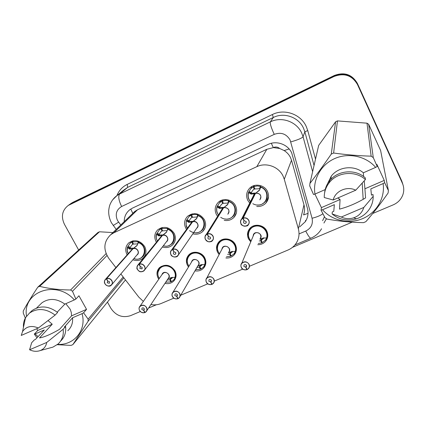<?xml version="1.0" encoding="UTF-8"?>
<svg xmlns="http://www.w3.org/2000/svg" width="425" height="425" viewBox="0 0 425 425"><rect width="100%" height="100%" fill="white"/><g stroke="black" fill="none" stroke-linecap="round" stroke-linejoin="round"><path stroke-width="0.64" d="M158.791 279.204L158.111 278.104C156.246 274.146 156.703 270.656 159.492 267.623C165.314 263.681 170.478 264.738 174.978 270.794C176.768 274.619 176.375 278.024 173.793 281.01C171.403 283.326 168.454 284.112 164.953 283.374M188.514 266.985L187.468 265.381C185.651 261.465 186.102 257.964 188.833 254.878C193.03 250.304 201.955 251.972 204.781 257.879C206.518 261.651 206.141 265.057 203.633 268.09C201.322 270.459 198.427 271.378 194.953 270.847M219.135 254.532L217.6 252.328C215.836 248.466 216.277 244.965 218.928 241.83C223.178 236.932 232.518 238.499 235.37 244.625C237.06 248.327 236.698 251.712 234.292 254.782C232.098 257.194 229.293 258.257 225.882 257.97M250.755 241.852L248.54 238.919C246.829 235.137 247.249 231.657 249.788 228.48C254.081 223.199 263.898 224.644 266.788 231.014C268.409 234.616 268.079 237.968 265.806 241.065C263.766 243.488 261.099 244.699 257.8 244.699M127.155 254.883L126.995 254.602C124.849 249.99 125.492 246.043 128.918 242.76C134.991 239.142 140.261 240.428 144.728 246.622C146.795 251.085 146.232 254.942 143.05 258.188C140.123 260.605 136.728 261.136 132.866 259.781M156.411 242.266L156.002 241.554C153.893 236.953 154.546 232.969 157.962 229.606C164.22 225.749 169.633 227.003 174.202 233.367C176.221 237.798 175.658 241.676 172.513 245.002C169.639 247.483 166.265 248.142 162.393 246.978M186.532 229.41L185.773 228.161C183.706 223.582 184.365 219.571 187.749 216.134C194.204 211.995 199.771 213.201 204.457 219.752C206.428 224.145 205.87 228.039 202.783 231.423C199.994 233.968 196.674 234.775 192.822 233.846M217.595 216.341L216.341 214.407C214.322 209.87 214.981 205.849 218.301 202.337C223.104 197.508 232.56 199.378 235.53 205.774C237.442 210.104 236.9 213.993 233.904 217.441C231.248 220.028 228.023 220.995 224.23 220.357M249.719 203.076L247.732 200.287C245.778 195.813 246.415 191.787 249.645 188.211C254.527 183.005 264.451 184.774 267.452 191.415C269.296 195.654 268.786 199.522 265.912 203.017C263.447 205.604 260.387 206.757 256.727 206.47M308.035 213.382L303.567 214.912C304.741 211.56 304.884 208.202 303.987 204.834L291.507 160.22L290.424 157.409C288.979 154.572 286.886 152.293 284.139 150.572L279.719 148.506C277.748 146.928 275.602 146.62 273.28 147.571L271.32 143.283M249.475 266.268L287.964 250.043C291.221 248.652 293.856 246.542 295.864 243.716C298.924 239.169 299.752 234.207 298.35 228.82L284.277 179.244L283.071 176.083C278.72 166.616 266.108 162.122 256.817 166.674L113.82 232.799L110.819 234.616C103.642 241.496 102.988 249.459 108.858 258.496L115.897 267.569M273.28 147.571L279.719 148.506M132.573 213.589L130.353 215.741M273.004 147.703L266.82 149.297L137.525 209.78L134.783 211.453L132.982 213.127M150.907 304.55C154.466 305.192 157.84 304.858 161.017 303.551L173.857 298.138M180.747 295.232L207.782 283.836M214.583 280.973L242.739 269.105M120.843 273.95L138.847 297.171L143.347 301.405M267.793 198.613L268.249 198.629M68.935 204.956L71.278 203.479L334.252 75.953C344.372 72.218 352.102 74.896 357.441 83.98L402.039 182.012L403.001 184.822L402.039 182.012L357.441 83.98C352.102 74.896 344.372 72.218 334.252 75.953L71.278 203.479L68.935 204.956M70.582 203.766L72.919 202.3L334.363 75.469C344.42 71.756 352.102 74.412 357.404 83.438L401.715 180.859L402.672 183.648M299.768 226.807L305.304 221.701C307.96 217.605 308.678 213.169 307.45 208.393L291.672 152.835C287.789 144.277 276.447 140.266 268.058 144.442L132.462 208.112L129.859 209.69C126.092 212.712 124.206 216.708 124.212 221.675M78.657 250.028L64.425 224.278C60.86 216.553 62.135 210.274 68.25 205.445L334.135 76.447C344.324 72.691 352.107 75.384 357.483 84.527L402.363 183.18C404.037 187 404.191 190.899 402.831 194.873C401.078 199.468 397.874 202.799 393.221 204.855L372.73 213.499M140.319 311.53L130.496 315.674C122.416 318.139 115.855 315.658 110.829 308.226L107.445 302.106M352.176 222.169L292.464 247.355M156.384 304.757L148.591 308.045M252.817 203.692C255.77 205.339 258.793 205.53 261.874 204.266L264.961 202.04C267.516 198.948 267.973 195.532 266.342 191.787C265.158 189.476 263.335 187.839 260.876 186.883L259.409 190.347L255.446 193.46L259.68 189.784M240.948 223.747C240.173 222.004 240.401 220.432 241.634 219.034L242.744 218.227L255.143 193.598L251.276 194.124L248.466 192.509C247.467 195.888 248.12 198.953 250.41 201.71L248.811 199.213C247.966 197.63 247.855 195.41 248.46 192.552M259.919 199.591C260.977 198.342 261.173 196.956 260.504 195.426C259.308 193.481 257.619 192.833 255.441 193.476L255.446 193.46M242.744 218.227L242.797 218.392C240.736 219.672 240.157 221.452 241.055 223.731C243.281 228.602 251.228 225.123 248.641 220.384C247.329 218.28 245.491 217.568 243.127 218.248L244.253 220.745L246.149 221.483L245.932 223.04C245.023 223.709 244.221 223.577 243.536 222.636L243.759 221.074L244.21 220.655M248.981 199.601L250.41 201.716M260.047 188.992L259.542 188.732L260.408 186.368L257.12 185.953L253.911 186.639L254.532 185.459M260.408 186.368L260.876 186.883C267.585 190.724 268.945 195.771 264.961 202.04C261.269 205.434 258.628 205.132 257.359 205.1M250.591 193.949L250.984 193.205L248.54 192.35L250.808 188.684L253.151 186.984L253.863 185.656M254.75 188.535L252.631 190.506L250.984 193.205M243.127 218.248L255.441 193.476M254.389 189.231L253.151 186.984M253.911 186.639L254.947 188.976L259.542 188.732M255.143 193.598L255.425 193.046L255.515 193.327M250.899 193.359L255.425 193.046M253.167 196.265L254.145 194.342L255.26 193.837M244.136 220.798L242.797 218.392M246.835 269.599L246.904 269.684C244.502 270.316 242.648 269.583 241.326 267.484C240.603 265.912 240.762 264.472 241.793 263.16C244.476 261.04 246.888 261.396 249.034 264.228C249.735 265.768 249.592 267.187 248.604 268.488L247.159 269.461C249.188 268.26 249.762 266.549 248.885 264.329C246.686 259.574 238.866 262.9 241.432 267.479C242.718 269.514 244.518 270.22 246.835 269.599L245.735 267.182L246.447 265.386M259.903 239.259L263.256 237.979L266.757 237.989C267.532 235.663 267.378 233.357 266.284 231.078C263.218 226.206 258.958 224.655 253.507 226.419L250.352 228.714L250.952 227.37M249.188 238.483L249.932 239.716M258.262 243.509L261.651 242.893L262.023 241.899M261.901 238.526L261.189 240.401L263.978 237.841M260.137 238.659L260.908 236.821L260.536 234.828C259.303 232.873 257.592 232.247 255.404 232.953L254.092 233.915L253.273 235.859L254.092 233.915L255.404 232.953L254.092 233.915L253.279 235.854M254.07 233.936L241.793 263.16C240.81 264.111 240.656 265.556 241.331 267.5C242.053 269.36 243.907 270.087 246.904 269.684L247.063 269.291M245.735 267.182L243.87 266.448L244.019 265.014C244.912 264.302 245.719 264.419 246.436 265.365L246.293 266.788L245.847 267.134L246.5 265.498M261.189 240.401L262.395 242.574L265.498 240.114L266.672 238.17L266.31 238.042M261.651 242.893L260.642 240.635L261.37 238.733M245.847 267.134L247.159 269.461M266.672 238.17L266.746 237.984C269.673 230.796 260.621 222.918 253.507 226.419L250.346 228.724C247.339 232.857 247.552 236.932 250.989 240.954M259.229 241.007L260.642 240.635M224.984 219.066C226.775 219.109 228.581 219.964 233.022 216.426C235.684 213.382 236.167 209.95 234.478 206.125C233.288 203.851 231.487 202.242 229.07 201.291L227.513 204.781L223.608 207.83L227.837 204.223M207.076 234.032L207.124 234.202C205.132 235.445 204.59 237.182 205.498 239.418C207.74 244.194 215.448 240.816 212.856 236.173C211.544 234.106 209.743 233.399 207.442 234.058L207.411 233.888C209.785 233.208 211.655 233.936 213.01 236.072C213.796 237.814 213.573 239.365 212.351 240.731C209.722 242.579 207.405 242.149 205.408 239.445C204.6 237.66 204.834 236.087 206.104 234.717L207.076 234.032L223.306 207.979L219.629 208.425L216.978 206.821L219.507 202.789L221.563 201.338L222.445 199.989M227.965 213.956C229.064 212.728 229.272 211.331 228.581 209.775C227.386 207.862 225.723 207.219 223.603 207.846L223.608 207.83M228.252 203.272L227.843 203.081L228.661 200.759L225.436 200.34L222.302 201.004L223.067 199.83M228.661 200.759L229.07 201.291C235.817 205.227 237.134 210.269 233.017 216.426L230.26 218.349C226.95 219.677 223.762 219.332 220.697 217.313M218.981 208.234L219.491 207.448L217.09 206.603M223.183 202.953L221.26 204.637L219.491 207.448M207.411 233.888L223.603 207.846M207.442 234.058L208.574 236.507L210.439 237.24L210.216 238.797C209.334 239.408 208.563 239.259 207.905 238.356L208.133 236.794L208.542 236.433M222.801 203.548L221.563 201.338M222.302 201.004L223.343 203.304L227.843 203.081M223.311 207.963L223.752 207.607M221.547 210.014L222.424 208.611L221.547 210.014M223.407 208.16L222.434 208.601L221.542 210.024M208.468 236.56L207.124 234.202M219.39 207.613L223.678 207.379M201.971 230.377C204.701 227.391 205.201 223.959 203.458 220.081C202.268 217.85 200.483 216.261 198.103 215.321L196.472 218.822L192.621 221.818L196.855 218.259M172.481 249.369L172.518 249.533C170.59 250.745 170.09 252.445 171.009 254.633C173.262 259.319 180.742 256.041 178.144 251.483C176.837 249.459 175.068 248.763 172.832 249.395L172.805 249.225C175.116 248.567 176.949 249.289 178.298 251.387C179.106 253.146 178.888 254.692 177.634 256.025C175.095 257.725 172.858 257.268 170.924 254.66C170.096 252.859 170.329 251.292 171.62 249.953L172.481 249.369L192.334 221.946L188.822 222.344L186.331 220.718L188.992 216.569L190.814 215.316L191.834 213.961M178.505 254.75L196.881 227.917C198.008 226.711 198.215 225.319 197.508 223.741C196.313 221.866 194.682 221.228 192.61 221.834L192.621 221.818M197.306 217.18L196.977 217.042L197.758 214.774L194.592 214.349L191.532 214.992L192.403 213.828M197.758 214.774L198.103 215.321C204.866 219.321 206.157 224.342 201.96 230.382C197.12 233.893 195.914 232.741 193.657 232.629M188.211 222.142L188.827 221.313L186.469 220.479M192.445 216.957L190.687 218.429L188.827 221.313M172.805 249.225L192.61 221.834M172.832 249.395L173.968 251.797L175.801 252.519L175.573 254.07C174.728 254.633 173.979 254.479 173.342 253.603L173.942 251.738M192.052 217.488L190.814 215.316M191.532 214.992L192.578 217.249L196.977 217.042M192.334 221.946L192.833 221.521M190.782 223.555L191.537 222.514L190.782 223.555M192.408 222.11L191.548 222.498L190.772 223.571M173.862 251.844L172.518 249.533M189.608 230.642C192.727 232.948 196.015 233.426 199.479 232.066L201.96 230.382M188.705 221.489L192.78 221.329M169.501 245.422L171.748 243.934C176.455 239.902 174.245 231.147 167.949 228.985L166.255 232.491L162.446 235.434L166.095 232.385M137.45 269.408C136.611 267.612 136.839 266.066 138.141 264.759L138.906 264.249L162.164 235.562L158.822 235.896L156.49 234.175L156.188 237.495M144.712 269.875L166.627 241.501C167.769 240.316 167.981 238.93 167.253 237.341C166.063 235.492 164.454 234.866 162.435 235.45L162.446 235.434M138.906 264.249L138.938 264.414C137.073 265.593 136.606 267.256 137.53 269.402C139.798 273.998 147.055 270.815 144.458 266.348C143.156 264.355 141.413 263.665 139.241 264.281L140.388 266.634L142.184 267.352L141.961 268.892L139.793 268.403L140.362 266.587M163.28 245.825C165.846 246.011 166.536 247.408 171.748 243.934C174.537 241.007 175.042 237.586 173.257 233.67C172.061 231.476 170.292 229.909 167.955 228.979L168.098 228.799M167.168 230.738L167.657 228.416L161.564 228.613L162.52 227.476M167.657 228.416L168.114 228.73M158.249 235.689L158.966 234.818L156.644 233.989L159.248 230.015L161.999 227.582M162.504 230.584L160.889 231.88L158.966 234.818M139.241 264.281L162.435 235.45M162.106 231.062L160.868 228.926M161.564 228.613L162.621 230.828L166.924 230.642M162.164 235.562L162.732 235.078M160.809 236.852L161.452 236.056M162.228 235.705L160.793 236.868M140.282 266.682L138.938 264.414M158.822 235.004L162.69 234.913M140.292 258.432L142.333 257.109C147.061 253.231 144.856 244.455 138.582 242.292L136.818 245.804L133.057 248.699L136.712 245.682M104.954 283.741C104.098 281.95 104.322 280.415 105.628 279.14L132.77 248.837L129.598 249.103L127.404 247.371M106.308 278.694L106.335 278.858C104.529 280.006 104.093 281.632 105.028 283.741C107.302 288.251 114.352 285.164 111.754 280.771C110.452 278.821 108.747 278.136 106.627 278.731L107.78 281.042L109.544 281.748L109.326 283.273L107.228 282.774L107.759 280.999M142.338 257.109C145.159 254.246 145.653 250.846 143.831 246.909C142.635 244.747 140.887 243.206 138.582 242.287L138.773 242.022L138.343 241.708L132.372 241.878L133.381 240.773M129.057 248.885L129.875 247.977L127.59 247.153L127.936 246.426L130.247 243.143L132.908 240.858M133.328 243.849L131.846 245.007L129.875 247.977M111.918 284.474L137.163 254.718C138.316 253.56 138.523 252.184 137.785 250.585C136.595 248.768 135.012 248.147 133.041 248.715L106.611 278.561C108.8 277.945 110.569 278.651 111.913 280.675C112.758 282.45 112.545 283.969 111.27 285.239C108.901 286.705 106.797 286.211 104.964 283.762M132.929 244.285L131.692 242.186M132.372 241.878L133.429 244.062L137.647 243.892L138.343 241.708M132.781 248.822L133.413 248.29M131.596 249.873L132.138 249.262M132.834 248.949L131.58 249.895M107.679 281.09L106.335 278.858M129.71 248.168L133.381 248.147M127.394 247.408L127.107 249.257M211.847 284.421C209.536 285.026 207.713 284.309 206.391 282.264C205.636 280.643 205.801 279.193 206.879 277.897C209.472 275.963 211.804 276.356 213.86 279.082C214.593 280.659 214.444 282.088 213.403 283.374L212.102 284.203C214.062 283.034 214.598 281.361 213.711 279.188C211.496 274.523 203.915 277.748 206.481 282.243C207.761 284.24 209.53 284.941 211.783 284.336L210.678 281.966L211.443 280.447M228.411 252.822L231.901 251.494L235.445 251.457C236.188 249.178 236.002 246.92 234.908 244.673C231.843 239.886 227.657 238.345 222.339 240.061L219.491 242.064C216.522 245.841 216.538 249.741 219.539 253.768C216.708 249.613 217.812 250.245 217.271 248.248C216.798 247.212 217.536 245.151 219.491 242.069L220.267 240.656M226.461 256.79L230.573 256.233L230.988 255.367M231.025 251.85L230.09 253.783L232.746 251.356M228.666 252.301C229.601 251.138 229.744 249.847 229.102 248.434C227.869 246.511 226.185 245.894 224.049 246.574L222.87 247.414L222.084 248.917L222.87 247.414L224.049 246.574L222.87 247.414L222.084 248.912M210.678 281.966L208.845 281.244L209.004 279.799C209.87 279.151 210.646 279.278 211.337 280.187L211.183 281.626L210.784 281.918L211.469 280.558M230.09 253.783L231.301 255.919L234.074 253.794L235.216 251.536M230.573 256.233L229.558 254.012L230.504 252.057M210.784 281.918L212.102 284.203M235.429 251.611L235.445 251.457C238.223 244.412 229.261 236.645 222.339 240.061L219.491 242.069M227.619 254.437L229.558 254.012M172.47 296.57C171.7 294.945 171.87 293.5 172.975 292.23C175.488 290.44 177.74 290.865 179.727 293.5C180.487 295.099 180.327 296.533 179.254 297.797L178.075 298.515C179.972 297.373 180.476 295.736 179.578 293.606C177.347 289.032 169.989 292.161 172.555 296.57C173.836 298.536 175.573 299.227 177.767 298.642L176.651 296.315L177.422 295.024M197.768 266.018L201.365 264.653L204.967 264.578C205.657 262.342 205.45 260.121 204.351 257.917C201.296 253.204 197.173 251.68 191.988 253.343L189.407 255.106C186.511 258.554 186.363 262.262 188.966 266.247M195.633 269.684L200.303 269.222L200.738 268.451M200.94 264.828L199.798 266.82L202.327 264.52M180.046 296.432L198.034 265.561C199.006 264.414 199.155 263.118 198.491 261.678C197.264 259.792 195.606 259.176 193.524 259.84L192.451 260.578L191.733 261.752L192.456 260.578L193.524 259.84L192.456 260.578L191.733 261.752M176.651 296.315L174.85 295.603L175.015 294.158C175.854 293.558 176.609 293.696 177.273 294.578L176.758 296.273L177.432 295.136M199.798 266.82L201.009 268.919L203.506 267.065L204.839 264.648M200.303 269.222L199.282 267.043L200.435 265.03M176.758 296.273L178.075 298.515M204.962 264.573C207.591 257.667 198.725 250.017 191.988 253.343L189.407 255.112L190.331 253.667M196.924 267.463L199.282 267.043M139.538 310.478C138.747 308.842 138.917 307.402 140.048 306.154C142.476 304.502 144.654 304.948 146.588 307.503C147.363 309.118 147.204 310.547 146.11 311.785L145.031 312.407C146.875 311.302 147.342 309.697 146.434 307.604C144.197 303.115 137.047 306.154 139.618 310.484C140.893 312.412 142.598 313.098 144.734 312.534L143.613 310.25L144.362 309.14M172.693 277.339L170.282 279.522L171.62 277.472L175.259 277.355C175.918 275.166 175.69 272.983 174.585 270.815C171.53 266.178 167.477 264.669 162.419 266.284L160.071 267.851L157.76 272.648M165.718 282.221L170.808 281.881L171.259 281.185M146.822 310.707L168.21 278.465C169.203 277.334 169.357 276.043 168.677 274.587C167.45 272.728 165.819 272.117 163.79 272.765L162.169 274.343M143.613 310.25L141.844 309.543L142.014 308.104L143.167 307.79L144.096 308.391L144.032 309.984L143.714 310.207L144.357 309.251M170.282 279.522L171.498 281.589L173.751 279.958L175.206 277.403M170.808 281.881L169.777 279.735L171.132 277.674M143.714 310.207L145.031 312.407M175.355 277.461L175.456 277.116L175.259 277.355C177.756 270.582 168.975 263.043 162.419 266.284L160.071 267.856L161.117 266.401M167.944 278.864L171.615 277.477M167.105 280.133L169.777 279.735M314.925 194.082L321.422 207.618L340.074 199.538L339.511 209.127C348.102 206.895 356.788 203.166 365.569 197.938L364.921 188.774L384.253 180.402L376.901 164.401L377.219 166.478L375.658 167.376C365.957 156.044 348.314 152.368 334.496 158.658C320.641 164.889 312.513 179.977 314.989 194.066L325.189 189.577M340.074 199.538L337.875 197.96M364.225 180.901L364.921 188.774M331.261 154.1L335.601 121.768L318.681 145.371L309.926 183.43C316.752 174.59 323.866 164.815 331.261 154.1L333.625 153.027C345.987 154.748 358.498 155.794 371.152 156.166L373.283 157.627L377.219 166.478M335.601 121.768L337.466 120.902L333.625 153.027M371.152 156.166L366.993 123.176L337.466 120.902M366.993 123.176L368.672 124.323L373.283 157.627M384.253 180.402L384.668 182.67L388.402 190.528L380.614 150.477L368.672 124.323M314.989 194.066L313.522 194.501L309.703 185.874L309.926 183.43M363.598 176.508L363.343 172.794L375.658 167.376M327.42 184.009L331.256 176.173C338.401 166.552 354.206 164.804 363.343 172.794M324.62 192.817C325.082 188.472 326.687 184.535 329.444 181.002C337.471 170.292 355.311 168.619 365.272 177.857L365.399 179.562C355.348 170.239 337.333 171.918 329.232 182.723L329.444 181.002M333.184 199.994C335.277 190.937 347.098 185.72 355.746 190.198L333.184 199.994L324.259 197.535C324.153 192.084 325.805 187.149 329.232 182.723M355.746 190.198L365.399 179.562M388.402 190.528L388.099 193.008C380.71 203.586 373.299 213.137 365.867 221.669L363.518 222.657C351.294 222.424 339.139 221.239 327.048 219.098L324.992 217.69L321.05 210.168L322.527 209.759C332.042 220.633 348.93 224.411 362.684 218.604C376.454 212.851 385.278 198.05 383.116 183.573L370.818 188.891L371.455 195.139L372.985 194.48L373.192 196.334C373.214 200.558 372.141 204.505 369.978 208.181C366.823 213.297 362.328 216.84 356.506 218.811C347.406 221.409 339.272 219.789 332.106 213.95L332.292 211.958L333.779 211.321L334.348 204.648L322.527 209.759M384.668 182.67L383.116 183.573M373.192 196.334L363.821 207.437C362.217 212.532 358.812 216.001 353.605 217.855C349.371 219.157 345.27 218.88 341.291 217.032L332.106 213.95M341.291 217.032L363.821 207.437M321.422 207.618L321.05 210.168M36.693 328.732L37.719 330.507L52.243 324.217L39.509 337.928C44.2 337.195 50.873 334.326 59.527 329.332L71.554 315.855L86.546 309.358L78.938 295.773L75.878 299.072L74.359 299.922C56.53 279.347 22.201 291.592 26.52 316.142M52.243 324.217L48.046 320.593M65.806 303.689L70.242 309.315L71.315 312.561L71.554 315.855M25.325 318.033L23.279 313.129L23.226 311.089C26.748 304.417 31.609 296.438 37.814 287.151L97.952 232.486L99.471 231.779L39.642 286.322C48.684 288.66 59.006 289.882 70.608 289.988L72.494 291.263L75.878 299.072M112.938 232.571L99.471 231.779M37.814 287.151L39.642 286.322M57.221 312.152L64.85 304.109L74.359 299.922M39.929 304.762L41.985 302.77C49.135 297.952 56.759 298.398 64.85 304.109M29.888 312.688L32.109 310.542C40.147 305.214 48.641 305.857 57.609 312.471L55.117 315.1C46.075 308.433 37.512 307.78 29.421 313.135L32.109 310.542M23.439 327.372C23.2 323.823 23.896 320.588 25.532 317.661L29.421 313.135M38.377 327.999L21.25 335.437L22.525 331.612C26.217 326.373 31.503 325.168 38.377 327.999L55.117 315.1M123.893 277.886L88.14 321.22L72.845 344.643L125.481 279.932M72.845 344.643L71.017 345.408L57.253 344.702M86.546 309.358L83.582 312.795L88.14 319.154L123.181 276.962M88.14 319.154L88.14 321.22M106.957 255.537L72.494 291.263M70.608 289.988L106.085 253.619M83.582 312.795L82.073 313.655C86.801 330.034 74.147 345.477 57.619 344.404M38.043 336.664L35.137 333.933L34.292 334.098L37.002 337.779M82.073 313.655L72.569 317.762L64.403 327L65.578 326.496L63.166 329.232L46.713 342.46C46.028 346.375 43.86 349.079 40.2 350.572C36.778 351.778 33.24 351.502 29.585 349.754L31.668 342.736L34.303 339.926L35.445 339.437L44.317 329.965L35.137 333.933M72.569 317.762C72.994 323.032 71.411 327.356 67.803 330.73M65.578 326.496C66.247 332.408 64.589 337.269 60.616 341.078M63.166 329.232C63.846 335.251 62.146 340.181 58.071 344.016L52.912 347.129L49.656 348.011M29.585 349.754L46.713 342.46M37.719 330.507L34.292 334.098M291.507 160.22L284.277 179.244M284.139 150.572L289.138 148.968M132.733 213.244L130.773 209.047M266.82 149.297L256.817 166.674M303.987 204.834L298.35 228.82M137.525 209.78L113.82 232.799M134.741 211.491L134.837 212.388M72.919 202.3L69.62 204.675M334.363 75.469L334.135 76.447M357.404 83.438L357.483 84.527M401.715 180.859L402.363 183.18M299.03 233.92L305.756 231.051C311.095 228.31 313.198 224.044 312.067 218.259L290.089 139.968C286.328 133.817 281.053 131.947 274.258 134.358L121.635 206.492C116.307 209.759 114.941 214.45 117.544 220.57L120.758 225.011M112.604 199.888L117.002 195.553L119.685 193.986L270.337 121.879C281.462 116.238 296.528 121.523 301.644 132.935L303.062 136.744L304.847 131.787L303.482 128.116C298.557 117.109 284.049 112.025 273.317 117.481L127.665 187.377L122.873 190.708M116.918 195.617C118.899 190.575 122.32 186.846 127.181 184.418L272.377 114.532L273.317 117.481L270.337 121.879C269.902 123.611 271.208 127.771 274.258 134.358M113.204 225.494L118.586 222.179M272.377 114.532C284.41 108.396 300.709 114.097 306.228 126.453L307.753 130.581L315.52 159.125M326.442 218.705L323.93 223.029M322.623 220.681L324.461 216.708M290.812 141.892C297.84 139.878 301.925 138.162 303.062 136.744L312.63 171.668M314.054 165.5L304.847 131.787L307.753 130.581M121.635 206.492C118.671 200.382 118.022 196.212 119.685 193.986L127.665 187.377L127.181 184.418M305.756 231.051C308.114 235.748 309.82 238.127 310.866 238.197L310.967 238.154M312.067 218.259C317.066 216.984 320.673 215.47 322.883 213.717M255.823 193.173C260.621 193.492 261.949 195.712 259.803 199.835M253.04 196.52L254.75 193.657M243.089 218.073C245.533 217.372 247.435 218.11 248.79 220.288C249.549 221.999 249.337 223.55 248.152 224.937C245.427 226.961 243.026 226.567 240.954 223.762C241.087 226.281 247.934 226.876 248.152 224.937M260.738 187.223C270.651 190.437 267.649 205.971 257.412 204.988M250.458 201.615C248.269 198.921 247.658 195.952 248.625 192.711M259.197 190.549L259.473 189.98M251.276 194.124L251.579 193.55M248.843 191.611L251.292 192.467M253.178 236.093C253.353 229.229 264.717 233.84 260.047 238.887M267.081 200.281L267.692 200.271M267.915 198.326L268.318 198.342M267.915 199.718L267.32 199.718M251.122 240.98C246.102 236.204 248.646 227.375 255.483 226.164C262.257 224.703 268.823 231.827 266.47 238.053M223.986 207.543C228.793 207.952 230.068 210.178 227.811 214.227M221.372 210.295L222.939 208.016M228.91 201.636C239.116 204.993 235.45 220.931 225.038 218.976M218.445 214.981C216.734 212.463 216.293 209.796 217.127 206.975M227.338 204.94L227.704 204.34M219.629 208.425L220.023 207.814M217.403 205.865L219.81 206.709M192.992 221.531C196.833 220.262 200 226.004 196.685 228.209M190.565 223.853L191.978 221.988M197.933 215.672C208.335 219.141 204.175 235.291 193.704 232.549M187.457 228.14C186.07 225.797 185.736 223.369 186.458 220.867M196.329 218.955L196.78 218.317M188.822 222.344L189.3 221.701M186.793 219.741L189.162 220.58M162.812 235.153C166.643 233.893 169.777 239.742 166.393 241.798M160.554 237.166L161.824 235.599M139.219 264.106C141.467 263.473 143.268 264.185 144.617 266.247C145.446 268.016 145.222 269.551 143.958 270.852C141.504 272.43 139.342 271.952 137.461 269.423C138.938 270.81 139.283 273.089 143.958 270.852M167.769 229.33C178.288 232.895 173.788 249.135 163.327 245.767M157.383 241.071C156.225 238.882 155.959 236.656 156.591 234.393M166.133 232.597L166.632 231.976M158.822 235.896L159.38 235.227M156.984 233.256L159.311 234.09M133.423 248.418C137.227 247.18 140.335 253.098 136.903 255.027M131.309 250.197L132.457 248.853M138.391 242.638C148.973 246.277 144.234 262.507 133.832 258.639M128.153 253.757L127.234 250.676L127.495 247.573M136.722 245.884L137.153 245.395M129.598 249.103L130.231 248.402M127.936 246.426L130.231 247.249M221.946 249.172C222.838 242.755 233.224 248.057 228.544 252.546M219.566 253.714C215.183 248.726 218.115 240.587 224.676 239.753C231.195 238.691 237.315 245.592 235.153 251.531M191.563 262.028C192.934 256.009 202.55 261.789 197.885 265.822M203.203 230.78L203.113 231.088M177.831 298.722C175.583 299.306 173.798 298.594 172.481 296.592C173.273 298.424 175.063 299.136 177.841 298.722M188.987 266.209C185.103 261.125 188.264 253.571 194.586 253.024C200.871 252.259 206.651 258.958 204.653 264.658M161.968 274.63C163.667 268.972 172.672 275.071 168.029 278.736M144.803 312.609C142.614 313.172 140.866 312.471 139.549 310.505M159.301 278.471C155.805 273.36 159.099 266.289 165.208 265.965C171.286 265.439 176.789 271.952 174.946 277.445M173.793 281.01L175.525 278.29M203.633 268.09L205.535 264.669M234.292 254.782L236.316 250.426M265.806 241.065L267.814 235.477M143.05 258.188L144.755 256.094M172.513 245.002L174.478 242.33M202.783 231.423L205.025 227.965M233.904 217.441L236.401 212.872M265.912 203.017L268.531 196.887M134.783 211.453L110.819 234.616M71.559 203.065L68.25 205.445M122.83 190.745L117.002 195.553C114.075 197.699 111.871 200.419 110.388 203.724C109.629 205.19 109.066 207.469 108.704 210.556C108.54 214.859 109.453 218.933 111.44 222.78L116.211 229.41M294.939 244.922L310.866 238.197C315.483 236.226 319.047 233.086 321.55 228.767M305.575 220.416L305.304 221.701M253.619 195.027L254.139 194.347M254.145 194.342L241.634 219.034C240.423 220.304 240.194 221.882 240.954 223.762M245.932 223.04L246.293 222.291M250.808 188.684L252.014 186.447M259.409 190.347L259.691 189.773M248.604 268.488L247.238 269.546M263.431 238.632L263.723 237.857M246.293 266.788L246.585 266.05M250.346 228.724C248.444 231.933 247.748 234.079 248.253 235.158C248.832 236.964 247.6 236.592 251.085 241.065M221.85 209.339L222.424 208.611M212.351 240.731C211.783 241.692 210.295 241.99 207.894 241.623L205.408 239.445C204.776 236.868 205.009 235.291 206.104 234.717L222.434 208.601M210.216 238.797L210.545 238.244M218.392 215.061L217.133 212.702C216.49 211.172 216.442 209.212 216.978 206.821M219.507 202.789L220.989 200.531M227.513 204.781L227.885 204.175M190.873 223.364L191.537 222.509M177.634 256.025C176.752 257.672 171.525 257.162 170.924 254.66C170.127 252.684 170.361 251.117 171.62 249.953L191.548 222.498M175.573 254.07L175.865 253.656M187.404 228.204C186.272 227.433 185.916 224.937 186.331 220.718M188.992 216.569L190.682 214.333M196.472 218.822L196.717 218.487M161.463 236.045L138.141 264.759C136.728 267.245 136.499 268.802 137.45 269.423M141.961 268.892L142.21 268.573M157.34 241.124C156.071 238.452 155.789 236.162 156.48 234.249M159.248 230.015L161.08 227.843M166.255 232.491L166.483 232.204M111.27 285.239C109.273 287.486 105.427 285.058 104.954 283.762C104.019 282.407 104.242 280.867 105.628 279.14L132.154 249.247M142.338 257.114C137.179 260.413 136.537 259.011 133.79 258.687M128.111 253.799C127.064 251.621 126.825 249.502 127.399 247.435M130.247 243.143L132.17 241.044M222.87 247.414L206.879 277.897C205.865 278.752 205.705 280.208 206.391 282.264C207.166 284.118 208.988 284.835 211.857 284.421M213.403 283.374L212.187 284.283M232.098 252.253L232.528 251.35M211.183 281.626L211.469 281.053M192.44 260.594L172.975 292.23C171.843 294.164 171.673 295.619 172.476 296.592M179.254 297.797L178.16 298.589M201.604 265.487L202.157 264.509M177.108 296.018L177.374 295.572M189.407 255.112C187.632 257.63 186.867 259.367 187.117 260.318C187.537 262.183 186.033 260.769 188.955 266.268M162.802 273.429L140.048 306.154C138.927 307.317 138.757 308.768 139.538 310.505C140.42 312.216 142.178 312.917 144.813 312.609M146.11 311.785L145.127 312.481M171.913 278.348L172.571 277.334M144.032 309.984L144.272 309.628M160.071 267.856C157.271 270.736 157.006 274.29 159.269 278.518M363.157 199.298L362.222 183.17M330.884 179.35L331.256 176.173M353.605 217.855L356.506 218.811M36.539 308.061L41.985 302.77M22.525 331.612L25.532 317.661M40.2 350.572L52.912 347.129"/></g></svg>
